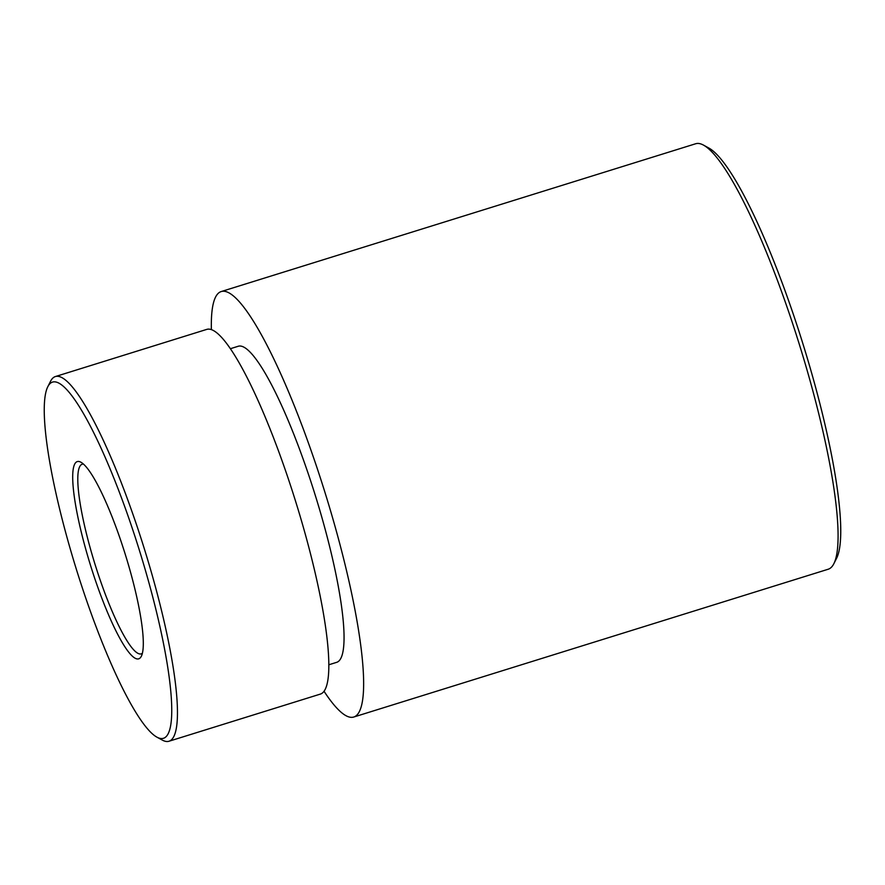 <?xml version="1.0" encoding="UTF-8"?>
<svg xmlns="http://www.w3.org/2000/svg" width="885" height="885" viewBox="0 0 885 885"><rect width="100%" height="100%" fill="white"/><g stroke="black" fill="none" stroke-linecap="round" stroke-linejoin="round"><path stroke-width="1.33" d="M211.382 329.629A222.821 39.316 72.7 0 1 221.217 291.552L695.665 143.757A222.821 39.316 72.7 0 1 703.464 145.096A222.821 39.316 72.7 0 1 807.031 370.019A222.821 39.316 72.7 0 1 833.858 563.69A222.821 39.316 72.7 0 1 828.205 569.232L353.757 717.027A222.821 39.316 72.7 0 1 324.043 691.274M703.464 145.096L708.819 148.027A218.363 38.52 72.7 0 1 810.317 368.448A218.363 38.52 72.7 0 1 836.613 558.236L833.858 563.69M221.217 291.552A222.821 39.316 72.7 0 1 332.594 517.825A222.821 39.316 72.7 0 1 353.757 717.027M230.377 348.712L238.253 346.256A165.528 29.205 72.7 0 1 320.99 514.34A165.528 29.205 72.7 0 1 336.72 662.323L328.833 664.779M47.79 386.745L50.533 381.302A190.994 33.696 72.7 0 1 55.379 376.556A190.994 33.696 72.7 0 1 150.848 570.504A190.994 33.696 72.7 0 1 168.991 741.243A190.994 33.696 72.7 0 1 162.309 740.092L156.955 737.172A186.536 32.911 72.7 0 1 70.247 548.877A186.536 32.911 72.7 0 1 47.79 386.745A186.536 32.911 72.7 0 1 145.759 571.533A186.536 32.911 72.7 0 1 156.955 737.172M55.379 376.556L206.747 329.397A190.994 33.696 72.7 0 1 302.216 523.345A190.994 33.696 72.7 0 1 320.359 694.094L168.991 741.243M83.467 464.094A99.319 17.523 -107.3 0 0 82.194 464.216A99.319 17.523 -107.3 0 0 91.631 553.014A99.319 17.523 -107.3 0 0 141.268 653.86A99.319 17.523 -107.3 0 0 142.385 653.252M87.095 553.933A103.291 18.22 72.7 0 1 80.9 462.213A103.291 18.22 72.7 0 1 128.911 566.477A103.291 18.22 72.7 0 1 141.346 656.25A103.291 18.22 72.7 0 1 87.095 553.933"/></g></svg>
